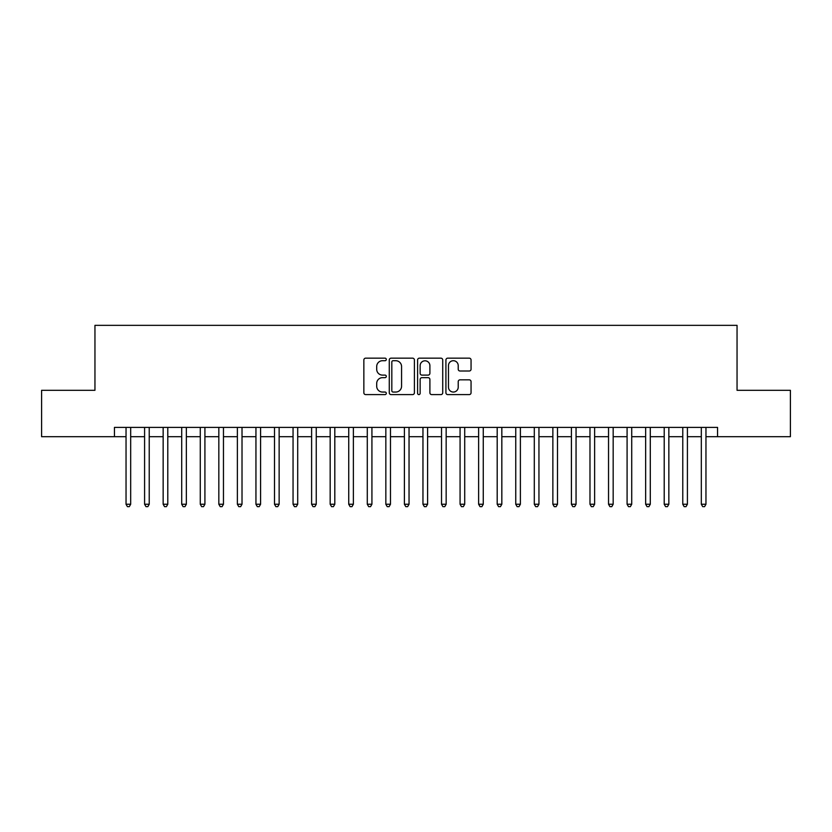 <?xml version="1.0" encoding="UTF-8"?>
<svg xmlns="http://www.w3.org/2000/svg" width="832" height="832" viewBox="0 0 832 832"><rect width="100%" height="100%" fill="white"/><g stroke="black" fill="none" stroke-linecap="round" stroke-linejoin="round"><path stroke-width="1.25" d="M386.308 359.434A1.279 1.279 0 0 0 385.029 358.166L365.674 358.166A1.82 1.82 0 0 0 363.854 359.986L363.854 392.777A1.82 1.82 0 0 0 365.674 394.597L385.029 394.597A1.279 1.279 0 0 0 386.308 393.318A1.279 1.279 0 0 0 385.029 392.049L382.533 392.049A5.824 5.824 0 0 1 376.698 386.214L376.698 383.479A5.824 5.824 0 0 1 382.533 377.655L385.029 377.655A1.279 1.279 0 0 0 386.308 376.376A1.279 1.279 0 0 0 385.029 375.107L382.533 375.107A5.824 5.824 0 0 1 376.698 369.273L376.698 366.548A5.824 5.824 0 0 1 382.533 360.714L385.029 360.714A1.279 1.279 0 0 0 386.308 359.434M469.238 371.01A1.82 1.82 0 0 0 471.058 369.179L471.058 359.986A1.82 1.82 0 0 0 469.238 358.166L447.741 358.166A1.82 1.82 0 0 0 445.921 359.986L445.921 392.777A1.82 1.82 0 0 0 447.741 394.597L469.238 394.597A1.82 1.82 0 0 0 471.058 392.777L471.058 381.659A1.82 1.82 0 0 0 469.238 379.839L460.034 379.839A1.82 1.82 0 0 0 458.214 381.659L458.214 387.171A4.878 4.878 0 0 1 453.346 392.049A4.878 4.878 0 0 1 448.469 387.171L448.469 365.591A4.878 4.878 0 0 1 453.346 360.714A4.878 4.878 0 0 1 458.214 365.591L458.214 369.179A1.82 1.82 0 0 0 460.034 371.01L469.238 371.01M114.442 436.696L41.6 436.696L41.6 390.302L94.952 390.302L94.952 325.343L737.048 325.343L737.048 390.302L790.4 390.302L790.4 436.696L717.558 436.696L717.558 427.409L114.442 427.409L114.442 436.696L126.038 436.696M414.409 359.986A1.82 1.82 0 0 0 412.589 358.166L391.092 358.166A1.82 1.82 0 0 0 389.272 359.986L389.272 392.777A1.82 1.82 0 0 0 391.092 394.597L412.589 394.597A1.82 1.82 0 0 0 414.409 392.777L414.409 359.986M419.411 358.166L440.908 358.166A1.82 1.82 0 0 1 442.728 359.986L442.728 392.777A1.82 1.82 0 0 1 440.908 394.597L431.714 394.597A1.82 1.82 0 0 1 429.894 392.777L429.894 379.475A1.82 1.82 0 0 0 428.064 377.655L421.97 377.655A1.82 1.82 0 0 0 420.139 379.475L420.139 393.318A1.279 1.279 0 0 1 418.87 394.597A1.279 1.279 0 0 1 417.591 393.318L417.591 359.986A1.82 1.82 0 0 1 419.411 358.166M130.676 436.696L144.591 436.696M149.23 436.696L163.155 436.696M167.794 436.696L181.709 436.696M186.347 436.696L200.273 436.696M204.911 436.696L218.826 436.696M223.465 436.696L237.38 436.696M242.018 436.696L255.944 436.696M260.582 436.696L274.498 436.696M279.136 436.696L293.051 436.696M297.7 436.696L311.615 436.696M316.254 436.696L330.169 436.696M334.807 436.696L348.733 436.696M353.371 436.696L367.286 436.696M371.925 436.696L385.84 436.696M390.478 436.696L404.404 436.696M409.042 436.696L422.958 436.696M427.596 436.696L441.522 436.696M446.16 436.696L460.075 436.696M464.714 436.696L478.629 436.696M483.267 436.696L497.193 436.696M501.831 436.696L515.746 436.696M520.385 436.696L534.3 436.696M538.949 436.696L552.864 436.696M557.502 436.696L571.418 436.696M576.056 436.696L589.982 436.696M594.62 436.696L608.535 436.696M613.174 436.696L627.089 436.696M631.727 436.696L645.653 436.696M650.291 436.696L664.206 436.696M668.845 436.696L682.77 436.696M687.409 436.696L701.324 436.696M705.962 436.696L717.558 436.696M393.089 360.714A1.279 1.279 0 0 0 391.82 361.993L391.82 390.77A1.279 1.279 0 0 0 393.089 392.049L395.73 392.049A5.824 5.824 0 0 0 401.565 386.214L401.565 366.548A5.824 5.824 0 0 0 395.73 360.714L393.089 360.714M429.894 365.674A4.878 4.878 0 0 0 425.017 360.807A4.878 4.878 0 0 0 420.139 365.674L420.139 373.287A1.82 1.82 0 0 0 421.97 375.107L428.064 375.107A1.82 1.82 0 0 0 429.894 373.287L429.894 365.674M130.676 427.409L130.676 504.244L126.038 504.244L126.038 427.409M130.676 504.244L129.282 506.657L127.431 506.657L126.038 504.244M149.23 427.409L149.23 504.244L144.591 504.244L144.591 427.409M149.23 504.244L147.846 506.657L145.985 506.657L144.591 504.244M167.794 427.409L167.794 504.244L163.155 504.244L163.155 427.409M167.794 504.244L166.4 506.657L164.549 506.657L163.155 504.244M186.347 427.409L186.347 504.244L181.709 504.244L181.709 427.409M186.347 504.244L184.954 506.657L183.102 506.657L181.709 504.244M204.911 427.409L204.911 504.244L200.273 504.244L200.273 427.409M204.911 504.244L203.518 506.657L201.656 506.657L200.273 504.244M223.465 427.409L223.465 504.244L218.826 504.244L218.826 427.409M223.465 504.244L222.071 506.657L220.22 506.657L218.826 504.244M242.018 427.409L242.018 504.244L237.38 504.244L237.38 427.409M242.018 504.244L240.635 506.657L238.774 506.657L237.38 504.244M260.582 427.409L260.582 504.244L255.944 504.244L255.944 427.409M260.582 504.244L259.189 506.657L257.327 506.657L255.944 504.244M279.136 427.409L279.136 504.244L274.498 504.244L274.498 427.409M279.136 504.244L277.742 506.657L275.891 506.657L274.498 504.244M297.7 427.409L297.7 504.244L293.051 504.244L293.051 427.409M297.7 504.244L296.306 506.657L294.445 506.657L293.051 504.244M316.254 427.409L316.254 504.244L311.615 504.244L311.615 427.409M316.254 504.244L314.86 506.657L313.009 506.657L311.615 504.244M334.807 427.409L334.807 504.244L330.169 504.244L330.169 427.409M334.807 504.244L333.414 506.657L331.562 506.657L330.169 504.244M353.371 427.409L353.371 504.244L348.733 504.244L348.733 427.409M353.371 504.244L351.978 506.657L350.116 506.657L348.733 504.244M371.925 427.409L371.925 504.244L367.286 504.244L367.286 427.409M371.925 504.244L370.531 506.657L368.68 506.657L367.286 504.244M390.478 427.409L390.478 504.244L385.84 504.244L385.84 427.409M390.478 504.244L389.095 506.657L387.234 506.657L385.84 504.244M409.042 427.409L409.042 504.244L404.404 504.244L404.404 427.409M409.042 504.244L407.649 506.657L405.798 506.657L404.404 504.244M427.596 427.409L427.596 504.244L422.958 504.244L422.958 427.409M427.596 504.244L426.202 506.657L424.351 506.657L422.958 504.244M446.16 427.409L446.16 504.244L441.522 504.244L441.522 427.409M446.16 504.244L444.766 506.657L442.905 506.657L441.522 504.244M464.714 427.409L464.714 504.244L460.075 504.244L460.075 427.409M464.714 504.244L463.32 506.657L461.469 506.657L460.075 504.244M483.267 427.409L483.267 504.244L478.629 504.244L478.629 427.409M483.267 504.244L481.884 506.657L480.022 506.657L478.629 504.244M501.831 427.409L501.831 504.244L497.193 504.244L497.193 427.409M501.831 504.244L500.438 506.657L498.586 506.657L497.193 504.244M520.385 427.409L520.385 504.244L515.746 504.244L515.746 427.409M520.385 504.244L518.991 506.657L517.14 506.657L515.746 504.244M538.949 427.409L538.949 504.244L534.3 504.244L534.3 427.409M538.949 504.244L537.555 506.657L535.694 506.657L534.3 504.244M557.502 427.409L557.502 504.244L552.864 504.244L552.864 427.409M557.502 504.244L556.109 506.657L554.258 506.657L552.864 504.244M576.056 427.409L576.056 504.244L571.418 504.244L571.418 427.409M576.056 504.244L574.673 506.657L572.811 506.657L571.418 504.244M594.62 427.409L594.62 504.244L589.982 504.244L589.982 427.409M594.62 504.244L593.226 506.657L591.365 506.657L589.982 504.244M613.174 427.409L613.174 504.244L608.535 504.244L608.535 427.409M613.174 504.244L611.78 506.657L609.929 506.657L608.535 504.244M631.727 427.409L631.727 504.244L627.089 504.244L627.089 427.409M631.727 504.244L630.344 506.657L628.482 506.657L627.089 504.244M650.291 427.409L650.291 504.244L645.653 504.244L645.653 427.409M650.291 504.244L648.898 506.657L647.046 506.657L645.653 504.244M668.845 427.409L668.845 504.244L664.206 504.244L664.206 427.409M668.845 504.244L667.451 506.657L665.6 506.657L664.206 504.244M687.409 427.409L687.409 504.244L682.77 504.244L682.77 427.409M687.409 504.244L686.015 506.657L684.154 506.657L682.77 504.244M705.962 427.409L705.962 504.244L701.324 504.244L701.324 427.409M705.962 504.244L704.569 506.657L702.718 506.657L701.324 504.244"/></g></svg>
